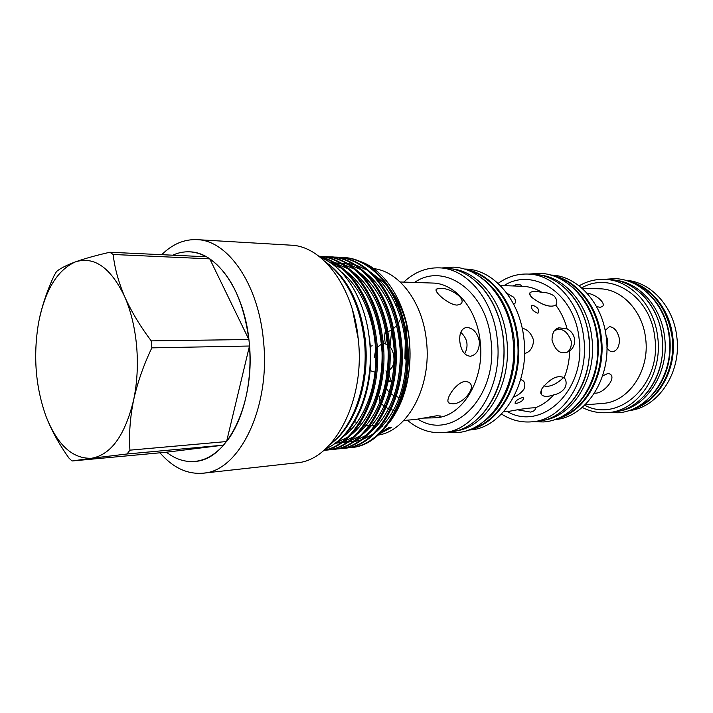 <?xml version="1.0" encoding="UTF-8"?>
<svg xmlns="http://www.w3.org/2000/svg" width="713" height="713" viewBox="0 0 713 713"><rect width="100%" height="100%" fill="white"/><g stroke="black" fill="none" stroke-linecap="round" stroke-linejoin="round"><path stroke-width="1.07" d="M618.955 411.098C647.056 407.096 669.498 372.061 664.578 336.857C661.263 306.982 639.481 282.722 615.586 280.271M644.035 396.232C658.393 380.421 664.463 360.644 662.243 336.901C659.819 319.237 652.876 304.888 641.397 293.836M634.953 408.077C659.204 399.547 676.28 367.783 672.038 336.723C667.341 308.827 653.901 290.744 631.727 282.473M650.8 396.41C665.657 380.715 671.967 360.831 669.748 336.768C666.655 315.663 657.564 299.692 642.475 288.836M389.396 369.851C392.979 367.623 394.467 363.327 393.852 356.963C393.371 352.489 391.963 348.88 389.601 346.144M387.765 344.62L384.049 343.586M381.553 344.085L377.23 347.311M375.715 349.664L374.307 357.561M159.997 452.808C172.84 467.675 187.18 474.466 203.027 473.191L296.465 462.844C333.399 460.812 365.493 401.383 358.291 339.433C353.434 286.742 322.258 245.905 290.868 245.174L197.02 239.648C184.141 239.14 172.377 244.149 161.726 254.684M203.027 473.191C239.149 471.462 270.744 407.711 263.48 340.867C258.561 284.032 227.714 240.219 197.02 239.648M195.041 461.4L195.006 461.4C184.979 462.282 175.46 459.217 166.441 452.202L72.031 460.981L91.683 458.245L127.066 453.985L223.615 445.135C214.8 454.912 205.264 460.331 195.006 461.4L195.041 461.4C227.483 460.099 255.691 402.738 249.238 342.757C244.862 291.67 217.242 252.108 189.649 251.841L189.631 251.841C195.237 252.117 200.808 253.757 206.315 256.769L109.847 252.25C95.988 255.414 84.508 258.632 75.391 261.894C57.209 270.058 44.928 290.414 38.538 322.953C33.048 355.867 35.543 387.016 46.033 416.401C57.405 445.09 72.619 459.038 91.683 458.245C111.05 454.742 125.025 435.358 133.607 400.091C137.181 382.961 138.188 365.056 136.646 346.375C134.953 327.739 130.969 311.18 124.704 296.697C110.693 267.571 94.259 255.967 75.391 261.894C66.559 265.2 60.284 268.391 56.559 271.475L54.143 275.557C47.949 288.863 43.235 302.312 39.999 315.895M249.47 346.019L226.591 441.543C243.08 420.625 252.429 382.845 249.47 346.019L151.842 347.855L151.227 340.876C140.149 326.171 131.308 311.447 124.704 296.697C118.447 281.929 114.615 267.856 113.18 254.488L109.847 252.25M226.591 441.543L129.926 450.161C128.866 434.226 130.096 417.533 133.607 400.091C137.502 382.56 143.58 365.145 151.842 347.855M127.066 453.985L129.926 450.161M46.033 416.401C51.577 430.572 59.241 444.484 69.009 458.138L72.031 460.981M325.645 448.834C354.272 436.971 374.967 388.433 369.512 340.386C365.68 300.423 344.932 266.644 320.725 257.669M333.702 441.463C356.072 423.272 369.815 381.116 365.359 340.457C361.01 305.761 348.933 280.485 329.156 264.612M378.469 435.028C407.97 430.67 431.918 386.125 426.445 340.832C422.631 301.26 397.881 269.906 372.061 268.507M379.12 428.745L382.391 426.142M400.225 401.669C408.442 383.46 411.508 363.282 409.422 341.126C407.15 321.233 401.098 304.424 391.259 290.69M389.556 422.346C405.465 400.653 412.069 373.264 409.378 340.172C405.661 302.134 384.833 269.862 360.644 261.609M386 284.273L371.125 272.598M342.891 257.455L343.969 257.509C374.343 258.997 402.105 293.417 407.23 339.905C414.511 394.182 385.011 445.438 351.643 447.514L350.564 447.621C383.933 445.545 413.433 394.253 406.152 339.923C401.027 293.399 373.264 258.944 342.891 257.455L340.422 257.393M348.113 447.809L350.573 447.621M336.875 257.143L337.962 257.197C368.327 258.685 396.098 293.275 401.232 340.003C408.522 394.565 379.031 446.062 345.68 448.129L344.602 448.245C377.943 446.178 407.435 394.637 400.145 340.021C395.011 293.248 367.24 258.632 336.875 257.143L334.379 257.09M342.124 448.424L344.602 448.245M330.796 256.832L331.901 256.885C362.249 258.373 390.029 293.132 395.171 340.101C402.471 394.949 372.997 446.695 339.673 448.753L338.577 448.86C371.901 446.81 401.374 395.02 394.075 340.119C388.924 293.105 361.152 258.311 330.805 256.832L328.283 256.778M336.081 449.047L338.586 448.86M324.665 256.52L325.779 256.573C356.117 258.053 383.888 292.99 389.048 340.199C396.366 395.332 366.892 447.336 333.604 449.377L332.499 449.493C365.787 447.452 395.26 395.403 387.943 340.217C382.783 292.963 355.003 257.999 324.665 256.52L322.124 256.457M324.843 449.555L326.278 449.653M326.848 449.68L329.415 449.689M329.976 449.671L332.499 449.493M323.987 450.295L326.358 450.126C359.619 448.094 389.066 395.795 381.74 340.315C376.58 293.043 349.094 258.017 318.898 256.225L319.593 256.252C349.914 257.732 377.694 292.838 382.863 340.297C390.189 395.724 360.733 447.978 327.472 450.01M326.911 450.063L324.362 450.206M319.522 256.698C347.837 262.473 371.571 296.011 376.616 340.395C383.576 394.423 356.482 445.723 324.023 450.268M324.165 450.144C356.224 444.475 382.284 393.719 375.484 340.413C370.484 296.76 347.632 263.65 319.852 256.956M368.158 330.44L369.735 340.778C374.985 382.845 359.682 426.374 335.868 442.648M379.842 433.771L391.776 427.256L388.897 427.515L381.607 432.042M379.762 432.907L378.879 433.29M347.579 433.21L346.589 432.773M348.372 432.488L346.705 432.639M472.193 428.549C500.793 421.035 522.469 379.877 517.281 338.862C513.708 304.389 492.362 275.771 468.129 270.396M483.494 421.704C504.884 407.07 518.155 372.346 514.118 338.916C510.116 310.182 498.663 289.425 479.76 276.644M455.58 430.946C486.721 427.435 512.433 383.656 506.729 339.04C502.897 301.127 477.906 270.86 451.409 268.854M481.89 414.69C498.85 395.216 506.052 370.02 503.503 339.094C500.553 315.904 492.228 297.446 478.521 283.738M559.652 417.524C586.041 409.262 605.266 373.229 600.578 337.712C597.325 308.007 578.35 282.909 556.033 276.902M573.929 407.863C592.316 390.653 600.301 367.284 597.895 337.766C594.785 315.262 585.747 297.945 570.792 285.815M628.59 410.635C657.725 408.228 681.913 372.685 676.789 336.607C673.384 305.85 650.051 281.314 625.23 280.245M567.138 328.934C571.193 330.992 573.724 334.468 574.714 339.361C574.892 344.45 573.216 348.309 569.678 350.93L566.434 352.445C559.803 354.094 554.99 349.976 551.996 340.11C552.147 332.828 554.447 328.72 558.903 327.802L567.138 328.934C564.714 319.896 560.944 311.973 555.801 305.155C550.213 307.766 542.281 305.235 532.014 297.553C529.83 295.36 529.091 293.845 529.777 292.998C531.23 291.252 535.276 291.029 541.916 292.339C546.621 292.41 550.632 293.578 553.939 295.85C556.14 298.052 557.067 300.512 556.737 303.239L555.801 305.155M512.888 285.949L516.221 284.665C519.483 284.362 521.292 284.835 521.666 286.073L521.533 286.225M627.761 280.993C650.149 285.396 669.596 308.72 672.76 336.679C677.368 369.895 657.493 403.433 631.076 409.752M579.125 285.824C587.12 281.189 595.64 279.041 604.686 279.353C630.025 279.817 654.204 305.039 657.689 336.937C662.947 374.289 637.841 410.875 608.118 412.586C599.098 413.362 590.471 411.642 582.254 407.435M604.686 279.353L609.152 279.541C634.454 280.013 658.598 305.119 662.065 336.857C667.323 374.031 642.253 410.447 612.565 412.159L608.118 412.586M552.441 275.601C576.514 279.674 597.94 305.868 601.38 337.659C606.415 375.332 584.5 413.059 556.131 419.012M550.605 275.049L550.944 275.066C577.307 275.566 602.601 302.909 606.282 337.579C611.834 378.193 585.605 417.854 554.661 419.618L554.322 419.654M498.129 283.391C507.3 276.804 517.29 273.694 528.092 274.05C554.562 274.532 580.034 302.481 583.76 337.962C589.366 379.53 562.967 420.073 531.889 421.82C521.123 422.729 510.989 420.126 501.489 414.03M528.092 274.05L533.288 274.282C559.741 274.763 585.177 302.579 588.893 337.873C594.482 379.227 568.118 419.574 537.067 421.321L531.889 421.82M465.152 269.345C490.829 272.856 514.323 302.41 518.057 338.8C523.556 381.811 499.501 424.449 469.279 429.743M464.056 269.015L466.07 269.104C493.449 269.612 519.973 300.004 523.903 338.702C529.804 384.075 502.362 428.174 470.206 429.939L468.2 430.135M408.478 374.334L407.479 369.931M406.749 365.947L405.893 359.646L405.857 337.481M403.772 282.098C414.253 272.232 426.071 267.482 439.217 267.856C466.65 268.338 493.298 299.469 497.264 339.156C503.218 385.688 475.669 430.839 443.459 432.568C430.34 433.611 418.299 429.484 407.319 420.171M439.217 267.856L445.286 268.141C472.71 268.623 499.332 299.585 503.289 339.049C509.225 385.323 481.703 430.242 449.502 431.98L443.459 432.568M594.499 393.13L595.408 393.13C603.653 393.576 616.959 377.854 609.998 374.013L607.815 373.505L602.565 375.911M606.915 347.4C608.394 350.279 610.239 351.723 612.458 351.741L612.859 351.705C617.387 350.448 619.57 346.161 619.401 338.853C617.716 331.376 614.41 327.294 609.481 326.625L605.141 330.395M516.203 403.46L515.089 403.291C515.178 401.107 517.576 399.209 522.299 397.604L523.431 397.845C523.511 400.314 521.105 402.185 516.203 403.46M503.592 411.766L509.581 411.241C521.604 408.906 530.115 407.765 535.098 407.818L535.49 408.451C535.178 410.233 533.538 411.446 530.57 412.087L517.852 409.868M553.644 394.913C547.504 396.989 543.422 396.856 541.399 394.521C540.329 393.318 540.632 391.17 542.299 388.077C550.605 378.148 557.896 374.699 564.161 377.747L565.418 379.459C566.568 382.4 566.3 385.385 564.598 388.425C561.933 391.811 558.279 393.968 553.644 394.913C548.181 401.036 541.996 405.341 535.098 407.818M524.554 353.505C529.919 352.195 532.941 347.846 533.609 340.457C531.417 333.443 527.611 329.379 522.201 328.256M513.69 397.052C517.772 395.519 521.176 392.934 523.895 389.271C525.829 384.022 524.759 380.787 520.677 379.548M543.279 420.278C573.011 416.508 597.173 377.418 591.861 337.864C588.287 304.273 564.839 277.223 539.536 274.995M566.033 407.818C583.849 390.403 591.549 367.097 589.134 337.909C586.104 315.761 577.361 298.551 562.905 286.269M452.719 403.79C463.102 404.146 477.327 387.114 468.78 382.195L465.411 381.393C456.017 381.883 443.477 401.312 449.448 403.291L452.719 403.79M395.305 410.688L391.045 409.699M390.136 409.396L386.152 407.586M385.305 407.087L381.651 404.057M380.92 403.148C378.799 399.957 378.665 397.319 380.51 395.234M423.968 418.076L435.001 417.827C439.44 417.319 441.249 416.713 440.429 415.991L436.686 415.777L415.67 419.458L403.799 420.465M375.653 372.382L370.172 370.626M470.152 356.242L470.785 356.188C476.605 354.664 479.466 349.744 479.359 341.438C477.487 332.855 473.37 328.185 467.015 327.427L466.177 327.481C461.266 328.827 459.163 333.595 459.858 341.794C461.061 350.689 464.502 355.502 470.152 356.242M532.656 305.307C537.575 307.009 539.518 309.54 538.475 312.882L537.522 313.132C532.843 311.171 530.909 308.631 531.711 305.521L532.656 305.307M513.716 304.291C516.283 302.856 516.23 300.467 513.538 297.134L506.934 293.301M543.885 385.849C549.277 387.426 555.855 384.681 563.6 377.605M567.495 352.115C570.311 349.78 571.594 346.26 571.363 341.536C567.815 331.866 562.771 327.998 556.247 329.923L554.571 330.609M541.916 292.339C535.65 288.524 529.117 286.501 522.317 286.261L500.348 285.539M458.673 384.254L453.985 388.71M460.776 332.338C467.487 338.604 468.798 345.76 464.689 353.8M457.131 305.111L460.812 303.961C466.953 298.738 449.992 287.678 440.313 288.373L436.766 288.988C432.426 290.512 448.04 304.825 457.131 305.111M400.234 281.983L432.452 283.043C455.072 283.15 476.961 308.827 480.179 341.42C485.009 379.539 462.443 416.65 435.91 417.747L435.001 417.827M387.836 331.741L391.785 329.95L390.002 346.589M393.407 328.738L396.802 325.28M398.291 323.319L401.579 317.142M402.079 315.253L400.653 310.823M398.05 310.066L397.382 310.039M606.014 335.475C607.948 339.477 608.251 343.452 606.923 347.418M596.505 306.519L599.998 307.33L602.387 306.581C606.415 303.266 595.81 294.175 586.977 293.105M370.279 346.349L372.213 345.796M388.933 374.2L391.125 381.018L387.72 382.168M386.286 383.95L385.813 386.241M386.348 388.737L390.082 393.38M390.974 394.031L395.18 396.232M396.134 396.588L400.554 397.774M549.153 306.046L544.277 304.745M355.805 429.449L356.848 429.716M360.751 430.474L361.544 430.581M366.143 430.83L366.758 430.812M372.257 430.251L372.926 430.126M379.601 428.156L380.234 427.898M350.787 430.135L351.456 429.262M349.86 428.709L351.589 429.297M355.172 430.251L356.126 430.447M360.323 430.991L361.054 431.035M366.036 430.955L366.669 430.902M406.954 326.349L405.947 331.153M405.412 334.388L404.913 358.897M405.403 358.88L405.661 336.099M406.187 332.552L407.194 327.419M399.369 307.446L400.118 306.011M406.339 333.452L407.283 327.82M370.947 268.427L370.484 268.4M354.646 421.561L357.035 422.666M359.86 423.736L361.625 424.28M364.869 425.028L369.254 425.554M370.261 425.59L375.109 425.376M338.791 440.411L342.953 441.32M343.764 441.445L347.686 441.81M348.604 441.837L353.202 441.641M354.343 441.516L360.502 440.206M362.177 439.671L373.068 434.172M376.776 431.392C396.535 413.495 406.383 386.963 406.312 351.794C403.888 315.743 392.293 289.469 371.518 272.972M367.48 270.254L355.823 265.004M354.049 264.523L347.605 263.427M346.429 263.338L341.696 263.311M340.752 263.364L336.786 263.863M335.957 264.006L333.114 264.666M336.91 441.882L341.518 442.381M342.445 442.416L347.044 442.247M348.185 442.131L354.325 440.857M356.001 440.331L366.821 434.939M370.502 432.212C390.457 414.289 400.403 387.542 400.349 351.955C397.881 315.485 386.161 288.997 365.181 272.473M361.179 269.799L349.584 264.666M347.819 264.184L341.393 263.124M340.217 263.044L335.484 263.044M334.54 263.106L331.474 263.471M335.458 442.96L340.832 442.862M341.964 442.746L348.096 441.516M349.762 440.999L360.511 435.705M364.165 433.032C384.316 415.091 394.36 388.122 394.316 352.115C391.82 315.226 379.976 288.515 358.782 271.974M354.816 269.354L343.292 264.309M341.536 263.855L335.119 262.821M333.942 262.749L330.36 262.714M334.789 443.459L341.803 442.176M343.461 441.677L354.147 436.481M357.766 433.852C378.113 415.902 388.264 388.71 388.22 352.284C385.688 314.968 373.719 288.034 352.32 271.475M348.381 268.908L336.937 263.962M335.181 263.507L330.271 262.66M335.707 442.773L347.712 437.256M351.313 434.68C370.992 418.665 382.952 387.355 382.061 352.445C379.494 314.7 367.409 287.544 345.805 270.976M341.892 268.453L332.481 264.193M342.16 437.425C362.534 423.148 375.84 391.874 375.911 356.865C375.466 320.262 361.794 288.043 341.429 272.099M223.615 445.135L166.441 452.202M248.864 339.513C243.507 300.601 230.477 273.721 209.765 258.864L248.864 339.513L151.227 340.876M209.765 258.864L113.18 254.488M172.724 255.192C178.188 252.696 183.82 251.573 189.613 251.841L189.649 251.841M352.463 309.709L358.345 339.54M397.997 301.635L397.346 302.526M396.678 303.471L395.412 305.387M385.163 331.919L383.683 343.604M414.574 282.455C444.039 261.671 486.462 290.842 490.99 340.288C498.574 396.651 452.693 441.989 417.97 419.182M503.922 285.655C533.146 266.582 574.767 293.498 579.099 338.755C586.442 390.216 541.506 432.096 507.157 411.463M585.034 404.886L602.743 403.389C628.456 402.15 650.14 370.564 645.621 338.363C642.645 310.823 621.727 288.997 599.793 288.801L582.031 288.221M581.683 287.918C610.488 270.806 650.657 295.904 654.792 337.409C661.851 384.601 618.474 423.575 584.696 405.207M564.161 377.747C567.575 369.396 569.411 360.457 569.678 350.93M386.009 370.68L387.56 376.321M388.318 378.639L389.307 381.348M532.727 421.739L543.671 421.936C575.979 419.948 602.761 379.111 597.084 337.641C593.35 302.205 567.388 273.926 539.848 273.32L528.93 274.086M607.699 412.622L618.269 412.782C649.008 410.884 674.471 373.995 669.142 336.643C665.639 304.718 641.032 279.193 614.811 278.623L604.276 279.336M445.937 432.328L457.211 432.577C490.963 430.536 518.939 385.109 512.923 338.8C508.939 299.264 481.721 267.776 452.96 267.143L441.712 267.972M329.691 444.85C354.138 426.552 368.995 382.667 364.334 340.315C359.744 303.872 346.625 277.58 324.976 261.448M327.463 450.01L326.358 450.126M398.647 302.927L397.961 303.961M397.31 304.977L396.419 306.447M386.954 333.096L385.733 343.773M541.372 389.895L541.399 394.521M436.766 288.988L436.106 290.218M466.177 327.481L465.482 327.615M449.448 403.291L448.219 401.954M530.312 295.645L529.777 292.998M556.247 329.932L558.903 327.802M388.166 371.223L387.961 370.35"/></g></svg>
